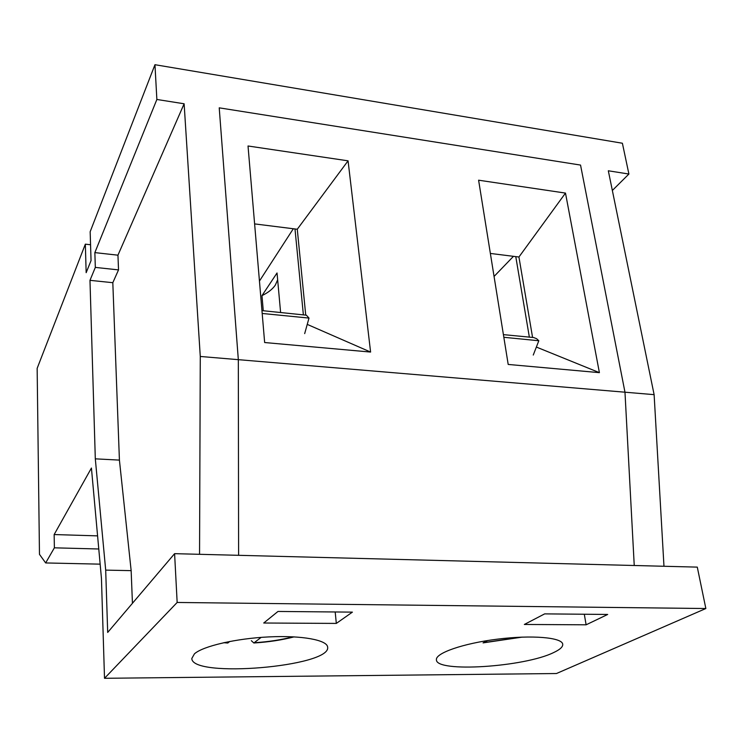 <?xml version="1.0" encoding="UTF-8"?>
<svg xmlns="http://www.w3.org/2000/svg" width="743" height="743" viewBox="0 0 743 743"><rect width="100%" height="100%" fill="white"/><g stroke="black" fill="none" stroke-linecap="round" stroke-linejoin="round"><path stroke-width="1.11" d="M132.44 603.297L131.149 570.643L105.692 570.122L107.689 632.442L174.596 553.665L697.287 567.123L705.85 608.526L556.451 673.529L104.512 678.294L101.447 578.416L91.426 468.034L54.155 534.551L54.378 547.823L98.782 548.993M131.149 570.643L119.419 460.103L112.815 282.693L118.527 269.895L117.951 255.183L184.125 103.779L200.276 356.464L624.974 392.202L634.243 565.497L624.974 392.202L580.543 165.076L219.222 107.837L238.327 359.668L238.605 555.309L238.327 359.668L219.222 107.837L580.543 165.076L624.974 392.202L654.119 394.654L608.322 170.788L628.903 174.038L612.353 190.468M54.378 547.823L45.657 562.943L39.472 554.343L37.15 368.361L85.343 244.159L86.16 272.681L91.045 260.598L90.163 231.723L154.962 64.706L622.393 143.241L628.903 174.038M586.116 624.807L524.344 624.464L544.665 613.876L607.69 614.452L586.116 624.807L584.304 614.238M553.693 652.54C524.419 667.075 436.113 672.805 436.429 659.868C435.129 653.236 462.908 643.438 497.364 639.166C531.821 634.81 562.135 637.42 562.73 644.227C563.008 646.828 559.99 649.596 553.693 652.54M194.434 653.84C202.941 646.15 236.042 638.451 269.012 636.9C302.029 635.284 327.291 640.057 327.635 647.134C331.35 666.685 191.453 678.489 191.833 658.447L194.434 653.84M174.596 553.665L177.159 602.462L705.85 608.526M177.159 602.462L104.512 678.294M277.993 611.452L352.405 612.13L336.319 623.414L263.719 623.015L277.993 611.452M200.276 356.464L199.551 554.306M45.657 562.943L100.156 564.151M117.951 255.183L94.853 252.611L156.866 99.469L184.125 103.779M118.527 269.895L95.327 267.406L94.853 252.611M112.815 282.693L89.977 280.334L95.327 267.406M119.419 460.103L95.308 458.84L89.977 280.334M105.692 570.122L95.308 458.84M154.962 64.706L156.866 99.469M85.343 244.159L90.562 244.753M54.155 534.551L97.584 535.87M663.973 566.268L654.119 394.654M336.319 623.414L335.195 611.972M370.599 352.061L264.647 342.532L248.023 145.99L348.068 160.832L370.599 352.061L307.24 324.385M305.707 314.902L297.274 229.243L348.068 160.832M478.603 180.196L565.488 193.087L599.397 372.652L508.193 364.441L478.603 180.196M297.274 229.243L254.617 223.903M532.582 337.461L518.93 257.013L490.361 253.437M518.93 257.013L565.488 193.087M536.362 347.055L599.397 372.652M533.26 355.052L538.814 340.749L536.604 338.706L533.66 337.536L503.41 334.629M503.838 337.294L538.814 340.749M304.676 333.616L308.995 318.078L306.385 315.19L261.954 310.602M262.195 313.462L308.995 318.078M515.772 256.623L529.369 337.211M513.459 256.335L494.058 276.452M277.65 279.805L275.328 285.117C272.56 289.148 268.112 292.649 261.973 295.64L277.037 272.969L280.603 312.459M261.973 295.64L263.263 310.732M294.99 228.955L303.367 314.726M293.309 228.751L259.446 281.058M487.705 640.531L483.052 642.89L522.208 637.113M223.68 642.704L227.72 643.029L229.801 641.45M261.127 637.392L253.846 642.992L251.338 640.689M521.001 637.16L483.665 642.649M228.25 642.741L224.85 642.454M292.918 636.816C281.458 639.825 268.585 641.803 254.31 642.732M253.846 642.992C268.65 642.054 282.061 640.011 294.098 636.872"/></g></svg>
